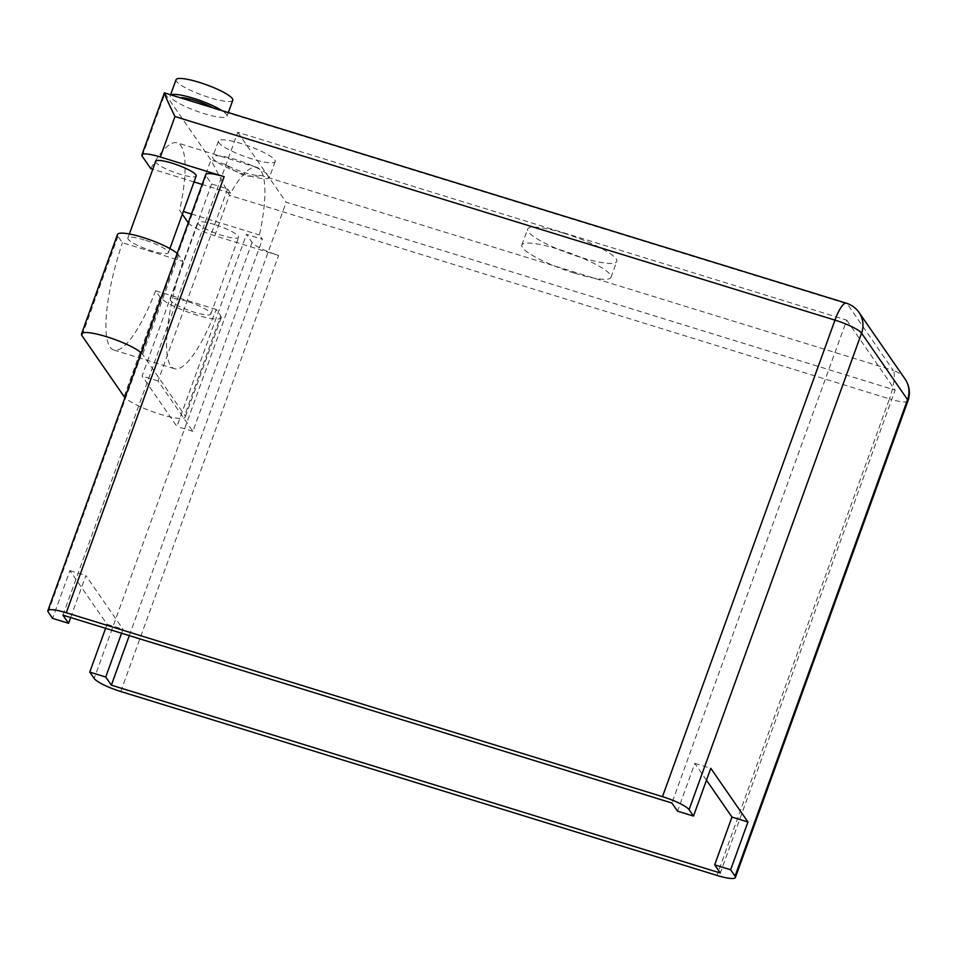 <?xml version="1.0" encoding="UTF-8"?>
<svg xmlns="http://www.w3.org/2000/svg" width="957" height="957" viewBox="0 0 957 957"><rect width="100%" height="100%" fill="white"/><g stroke="black" fill="none" stroke-linecap="round" stroke-linejoin="round"><path stroke-width="0.72" stroke-dasharray="4.79 3.59" d="M177.165 253.438A32.753 6.065 19.9 0 1 178.612 255.005L183.062 261.44L122.424 242.731L117.962 236.295A32.753 6.065 19.9 0 1 117.496 234.501M141.193 352.81A32.753 6.065 19.9 0 1 142.629 354.377L184.749 415.278A32.753 6.065 -160.1 0 1 185.215 417.073A32.753 6.065 -160.1 0 1 158.084 413.58A32.753 6.065 -160.1 0 1 124.984 397.598M260.436 175.251C257.457 176.83 251.942 176.854 243.891 175.346C236.343 172.057 230.135 168.408 225.254 164.401A21.544 3.984 -160.1 0 0 244.848 172.715A21.544 3.984 -160.1 0 0 260.436 175.251L269.132 177.93A30.157 5.586 19.9 0 1 246.356 174.904A30.157 5.586 19.9 0 1 216.557 161.709A30.157 5.586 19.9 0 1 212.693 156.972A30.157 5.586 19.9 0 1 235.757 159.58A30.157 5.586 19.9 0 1 269.419 177.512A30.157 5.586 19.9 0 1 269.132 177.93L893.288 370.455L847.304 303.967L223.148 111.443A30.157 5.586 19.9 0 1 227 116.18A30.157 5.586 19.9 0 1 203.937 113.584A30.157 5.586 19.9 0 1 170.274 95.64A30.157 5.586 19.9 0 1 170.561 95.221A30.157 5.586 19.9 0 1 171.028 94.899M252.122 158.982A30.157 5.586 19.9 0 1 218.459 141.05A30.157 5.586 19.9 0 1 241.523 143.646A30.157 5.586 19.9 0 1 275.185 161.577A30.157 5.586 19.9 0 1 252.122 158.982M232.766 100.258A30.157 5.586 19.9 0 1 209.703 97.65A30.157 5.586 19.9 0 1 176.04 79.718M563.864 233.221A47.395 8.769 19.9 0 1 616.775 261.393A47.395 8.769 19.9 0 1 580.528 257.313A47.395 8.769 19.9 0 1 527.63 229.13A47.395 8.769 19.9 0 1 563.864 233.221M574.762 273.235A47.395 8.769 -160.1 0 0 611.009 277.327A47.395 8.769 -160.1 0 0 558.098 249.143A47.395 8.769 -160.1 0 0 521.864 245.052A47.395 8.769 -160.1 0 0 574.762 273.235M144.351 239.956A21.544 3.984 -160.1 0 0 127.879 238.102A21.544 3.984 -160.1 0 0 151.924 250.901A21.544 3.984 -160.1 0 0 168.396 252.768A21.544 3.984 -160.1 0 0 144.351 239.956M155.668 161.326A21.544 3.984 -160.1 0 0 179.713 174.138A21.544 3.984 -160.1 0 0 196.185 175.992M186.771 301.276A21.544 3.984 -160.1 0 0 170.298 299.421A21.544 3.984 -160.1 0 0 194.343 312.233A21.544 3.984 -160.1 0 0 210.815 314.087A21.544 3.984 -160.1 0 0 186.771 301.276M214.559 224.512A21.544 3.984 -160.1 0 0 198.087 222.658A21.544 3.984 -160.1 0 0 222.132 235.47A21.544 3.984 -160.1 0 0 238.604 237.324A21.544 3.984 -160.1 0 0 214.559 224.512M210.408 107.04L214.44 108.751A21.544 3.984 -160.1 0 0 212.693 107.746M180.191 97.722A21.544 3.984 -160.1 0 0 179.27 97.901L181.375 98.093M214.44 108.751L223.148 111.443A30.157 5.586 19.9 0 0 221.857 110.581M164.389 92.853L179.27 97.901M225.254 164.401L210.923 159.975L188.218 222.73M142.222 156.23L164.939 93.487L210.923 159.975L229.441 195.3L889.46 398.89L716.96 875.416M182.344 214.236L179.665 210.373L183.325 211.497M188.254 222.802A24.128 4.462 -160.1 0 0 214.799 235.757L278.631 255.447A24.128 4.462 19.9 0 1 252.05 242.42L246.475 234.357L262.433 239.286L259.455 234.979A95.138 23.542 107.1 0 0 257.026 167.451A95.138 23.542 107.1 0 0 230.553 193.206L202.142 184.438M191.436 214.009L259.455 234.979M105.605 628.33L107.064 624.311L69.921 570.611L52.623 618.389M230.553 193.206L227.587 188.912L211.629 183.983L206.054 175.921A24.128 4.462 19.9 0 1 205.707 174.605M211.629 183.983L142.103 376.053L176.937 426.439L246.475 234.357M706.481 780.206L694.83 763.375L677.532 811.153M62.947 615.16L237.755 132.269L846.706 320.105L671.898 803.007M846.706 320.105L895.118 390.109L720.31 872.999M237.755 132.269L286.167 202.274L895.118 390.109M227.587 188.912L158.061 380.982L192.895 431.356L262.433 239.286M70.662 617.552L85.879 575.528L123.022 629.239L121.563 633.247M129.291 635.627L286.167 202.274M69.921 570.611L85.879 575.528M107.064 624.311L123.022 629.239M694.83 763.375L710.788 768.292M194.032 181.938L152.809 169.222M150.763 168.588A95.138 23.542 -72.9 0 1 177.236 142.844A95.138 23.542 -72.9 0 1 179.665 210.373M192.895 431.356L176.937 426.439M158.061 380.982L142.103 376.053M183.062 261.44A94.803 23.458 107.1 0 0 174.377 368.708A94.803 23.458 107.1 0 0 216.27 309.458L220.72 315.894L184.749 415.278M216.27 309.458L155.632 290.749L160.082 297.184A32.753 6.065 -160.1 0 0 192.261 313.609A32.753 6.065 -160.1 0 0 221.199 317.688A32.753 6.065 -160.1 0 0 220.72 315.894M155.632 290.749A94.803 23.458 -72.9 0 1 113.739 349.999A94.803 23.458 -72.9 0 1 122.424 242.731M178.612 255.005L142.629 354.377M252.05 242.42L94.193 678.489M48.197 611.99L206.054 175.921M120.773 691.516L278.631 255.447M214.799 235.757L229.441 195.3M907.906 400.971A24.128 4.462 19.9 0 1 889.46 398.89A24.128 5.969 107.1 0 0 893.288 370.455A24.128 22.944 -34.7 0 1 905.071 379.032M859.075 312.532A24.128 22.944 -34.7 0 0 847.304 303.967A24.128 5.969 -72.9 0 0 846.347 303.202M117.962 236.295L81.991 335.68M160.082 297.184L124.099 396.569M218.459 141.05L212.693 156.972M170.597 94.767L170.274 95.64M611.009 277.327L616.775 261.393M127.879 238.102L129.362 233.987M170.298 299.421L198.087 222.658M210.815 314.087L238.604 237.324M168.396 252.768L169.903 248.581M521.864 245.052L527.63 229.13M257.026 167.451L177.236 142.844M228.316 112.567L227 116.18M275.185 161.577L269.419 177.512M221.199 317.688L185.215 417.073M174.377 368.708L113.739 349.999"/><path stroke-width="1.44" d="M124.984 397.598A32.753 6.065 -160.1 0 1 124.099 396.569L81.991 335.68A32.753 6.065 19.9 0 1 81.524 333.885L117.496 234.501A32.753 6.065 19.9 0 1 142.533 237.324A32.753 6.065 19.9 0 1 177.165 253.438M81.524 333.885A32.753 6.065 19.9 0 1 106.55 336.708A32.753 6.065 19.9 0 1 141.193 352.81M170.597 94.767L176.04 79.718A30.157 5.586 19.9 0 1 199.104 82.314A30.157 5.586 19.9 0 1 232.766 100.258L228.316 112.567M171.028 94.899A30.157 5.586 19.9 0 1 193.338 98.248A30.157 5.586 19.9 0 1 221.857 110.581M169.903 248.581L196.185 175.992A21.544 3.984 -160.1 0 0 172.14 163.192A21.544 3.984 -160.1 0 0 155.668 161.326L129.362 233.987M212.693 107.746A21.544 3.984 -160.1 0 0 180.191 97.722M188.254 222.802A24.128 4.462 -160.1 0 1 188.218 222.73L182.344 214.236M183.325 211.497L191.436 214.009M111.359 685.164L720.31 872.999L714.676 864.853L730.634 869.781L735.06 876.169A24.128 4.462 -160.1 0 1 735.407 877.497A24.128 4.462 -160.1 0 1 716.96 875.416L120.773 691.516A24.128 4.462 -160.1 0 1 94.193 678.489L89.767 672.089L105.725 677.018L111.359 685.164L129.291 635.627M735.06 876.169L907.559 399.643L861.575 333.156L689.076 809.67A24.128 4.462 -160.1 0 0 662.483 796.655L66.296 612.755A24.128 4.462 -160.1 0 0 47.85 610.674A24.128 4.462 -160.1 0 0 48.197 611.99L52.623 618.389L68.581 623.306L70.662 617.552M689.076 809.67L693.49 816.07L677.532 811.153L671.898 803.007L62.947 615.16L68.581 623.306M730.634 869.781L747.931 821.991L710.788 768.292L693.49 816.07M89.767 672.089L105.605 628.33M662.483 796.655L834.983 320.128L174.964 116.539L160.321 156.996L224.153 176.686L66.296 612.755M714.676 864.853L731.973 817.075L706.481 780.206M121.563 633.247L105.725 677.018M731.973 817.075L747.931 821.991M160.321 156.996A24.128 4.462 -160.1 0 0 141.875 154.914A24.128 4.462 -160.1 0 0 142.222 156.23L150.763 168.588L152.809 169.222M202.142 184.438L194.032 181.938M47.85 610.674L205.707 174.605A24.128 4.462 19.9 0 1 224.153 176.686M141.875 154.914L164.389 92.853L846.347 303.202A24.128 5.969 -72.9 0 0 834.983 320.128A24.128 4.462 19.9 0 1 861.575 333.156A24.128 22.944 -34.7 0 0 859.075 312.532L905.071 379.032A24.128 22.944 -34.7 0 1 907.559 399.643A24.128 4.462 19.9 0 1 907.906 400.971A24.128 24.128 0 0 0 905.071 379.032M174.964 116.539C166.626 99.325 163.288 91.645 164.939 93.487M735.407 877.497L907.906 400.971M859.075 312.532A24.128 24.128 0 0 0 846.347 303.202"/></g></svg>
